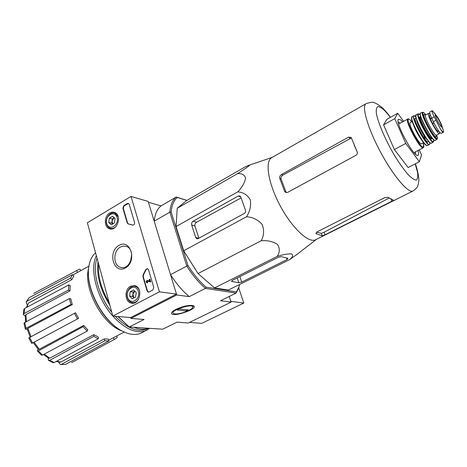 <?xml version="1.0" encoding="UTF-8"?>
<svg xmlns="http://www.w3.org/2000/svg" width="467" height="467" viewBox="0 0 467 467"><rect width="100%" height="100%" fill="white"/><g stroke="black" fill="none" stroke-linecap="round" stroke-linejoin="round"><path stroke-width="0.7" d="M186.969 200.407L176.257 197.027C172.58 199.94 170.437 204.99 169.836 212.181L154.198 221.171L148.418 202.24L161.039 205.9L176.257 197.027L177.349 197.459C173.823 200.32 171.768 205.217 171.173 212.141L169.836 212.181L186.771 266.073L170.525 274.666L176.724 294.975L130.941 318.418L130.702 317.554L112.816 316.089L87.376 222.771L131.017 196.426L159.405 291.828L112.816 316.089M60.471 364.54L65.578 364.383L60.471 364.546L59.035 362.947L58.824 362.088M44.231 354.149L49.806 358.171L93.861 334.635L93.809 336.345L49.665 360.32L48.469 360.361L48.13 357.903M34.062 342.165L39.292 349.246L83.681 325.423L83.056 326.696L38.422 350.869L37.36 350.997L38.072 349.164M32.573 342.959L31.733 343.385L28.75 337.95L30.232 337.116L27.174 329.188L27.862 328.406L31.056 336.695L75.514 312.732L29.584 337.513L32.573 342.959L78.59 318.354L75.514 312.732M27.244 329.422L25.341 329.089L26.041 328.301L70.891 304.472L72.286 304.601L27.862 328.406M25.236 316.136L23.35 314.583L24.045 313.602L68.48 290.071L69.939 290.929L25.918 314.618L26.368 321.64M27.384 304.712L26.742 304.046L26.175 302.021M77.592 270.107L33.712 293.404L77.592 270.107L79.939 269.115L80.756 270.603M33.712 293.404L34.692 292.838M76.646 270.667L77.58 272.378L72.864 274.929M77.58 272.378L88.905 266.184M26.222 301.927L29.03 297.718L26.817 301.343L70.57 278.198L71.86 279.605L28.44 303.06L26.934 307.233M71.86 279.605L73.85 276.003L72.566 274.602L29.03 297.718M26.817 301.343L26.164 302.05M26.409 307.514L28.44 303.06M72.566 274.602L70.57 278.198M23.356 314.425L23.87 309.364L24.564 308.5L24.045 313.602M69.939 290.929L70.237 285.775L68.783 284.917L24.564 308.5M25.627 322.037L25.241 315.587L25.918 314.618M68.783 284.917L68.48 290.071M25.317 329.007L24.004 323.31L24.704 322.528L26.041 328.301M72.286 304.601L70.78 298.717L69.39 298.571L24.704 322.528M69.39 298.571L70.891 304.472M28.75 337.95L29.584 337.513M31.056 336.695L30.238 337.121M74.416 313.345L77.499 318.979M39.292 349.246L38.241 349.363L33.245 342.603M38.422 350.869L42.55 355.054L87.195 331.091L87.802 329.813L83.681 325.423M42.55 355.054L41.493 355.194L37.418 351.067M83.056 326.696L87.195 331.091M49.806 358.171L48.621 358.207L43.501 354.541M49.665 360.32L54.207 362.561L98.268 338.785L98.321 337.081L93.861 334.635M54.207 362.561L53.115 362.661L48.609 360.442M93.809 336.345L98.268 338.785M56.67 361.23L60.798 362.077L104.316 338.914L104.812 340.77L61.375 364.383M60.798 362.077L59.893 362.229M65.578 364.383L108.858 340.928L108.367 339.089L104.316 338.914M104.812 340.77L108.858 340.928M71.609 362.643L72.029 362.421L71.609 362.643M108.677 340.245L113.353 337.764L114.287 339.468L71.649 362.62M116.563 336.071L117.31 337.431L114.695 339.258L72.029 362.421M114.287 339.468L114.695 339.258M124.204 332.014L113.353 337.764M189.573 322.376L201.709 323.368L243.803 303.054L230.85 301.332L229.244 296.463L231.112 302.126L188.242 323.024L177.092 322.125L162.755 329.182L129.236 326.988L144.087 319.475L130.941 318.418M206.075 287.182L205.468 288.408C198.808 282.658 192.579 275.209 186.771 266.073L187.985 265.548C193.612 274.368 199.642 281.578 206.075 287.182L236.46 291.881L238.894 287.036L239.606 284.473M177.349 197.459L186.876 200.46M187.985 265.548L171.173 212.141M297.485 254.019L289.75 259.559L228.345 290.071L214.557 287.929L198.02 273.563L183.689 250.773L176.059 226.553L177.232 208.282L186.321 200.781L245.087 166.906L249.039 165.225C251.76 164.291 243.943 169.579 237.458 173.671L177.232 208.282M176.129 309.265C173.642 310.532 172.16 311.676 171.681 312.697C169.282 318.862 201.061 308.29 193.034 305.593C188.726 304.928 183.087 306.154 176.129 309.265M176.724 294.975L189.234 296.621L205.468 288.408L236.139 293.066L220.558 300.736L231.112 302.126M117.865 316.503L129.236 326.988L118.122 316.527M154.198 221.171C154.945 213.979 157.221 208.889 161.039 205.9M236.46 291.881L236.139 293.066L238.684 288.04L239.6 284.514M189.234 296.621C182.533 290.999 176.298 283.685 170.525 274.666M88.625 268.303C82.881 288.116 102.606 324.898 122.284 331.074M289.75 259.559C292.751 257.008 293.393 255.134 291.671 253.955C288.04 253.704 283.218 254.521 277.2 256.406C279.879 252.343 279.978 248.356 277.503 244.445C273.084 241.497 267.644 240.266 261.187 240.75C264.024 235.59 264.334 230.143 262.11 224.411C257.947 219.688 252.746 217.137 246.506 216.764C249.991 211.347 251.24 205.673 250.259 199.742C247.387 194.873 243.225 192.246 237.773 191.873C242.169 187.179 244.778 182.597 245.584 178.12C244.533 174.728 241.824 173.245 237.458 173.671M237.773 191.873L176.059 226.553M198.189 238.579L244.305 213.472C245.432 212.707 245.829 211.656 245.496 210.313L240.838 197.062L239.968 196L238.199 196.052L193.105 221.253C191.803 222.164 191.33 223.424 191.692 225.041L195.714 237.505L196.782 238.701L198.189 238.579M246.506 216.764L183.689 250.773M261.187 240.75L198.02 273.563M277.2 256.406L214.557 287.929M278.25 257.329L232.747 280.182L231.556 281.379L238.847 282.774L241.743 282.086L287.053 259.529L287.917 258.321L281.251 256.634L278.25 257.329M400.266 123.148L398.176 121.864M415.531 154.215L415.618 151.763M402.671 121.834L400.68 119.873L398.357 119.365C394.948 122.266 413.429 156.708 417.72 155.447C418.771 155.336 418.881 153.684 418.047 150.491M419.238 149.866L421.549 155.009L419.378 161.728L405.759 143.457L394.743 118.647L397.726 113.271L403.605 121.321M397.726 113.271L386.898 119.278L383.57 124.817L394.743 118.647M405.759 143.457L394.37 149.533L383.57 124.817M419.378 161.728L408.129 167.548L394.37 149.533M279.745 178.394L284.596 191.272L285.512 192.328L287.625 192.386L356.017 155.266C357.296 154.379 357.675 153.211 357.15 151.757L351.4 137.999L351.009 137.362L348.487 137.181L281.519 174.489C280.025 175.487 279.435 176.789 279.745 178.394L281.07 178.972C280.766 177.378 281.368 176.082 282.874 175.09L351.388 137.958M281.07 178.972L285.915 191.814L284.596 191.272M316.679 232.152L321.29 233.366L324.075 232.251L389.046 198.072M391.883 201.248L393.471 200.145L388.048 197.319L384.808 197.588L317.344 231.737L315.978 233.646L322.236 235.829L325.05 234.778L391.883 201.248L391.066 199.316M412.974 190.997C408.485 193.729 393.395 176.106 380.582 152.16C367.71 128.244 361.359 105.91 366.105 103.656L271.765 157.642C264.847 161.22 268.04 182.737 279.651 204.78C291.18 226.863 307.607 242.729 315.027 240.038L412.974 190.997C418.245 187.32 417.831 185.358 418.432 183.805L418.841 180.513C419.074 180.169 418.578 172.737 415.356 163.806M191.692 225.041L194.885 225.905C194.681 224.353 195.253 223.127 196.607 222.228L241.083 197.926M194.885 225.905L198.907 238.193M131.017 196.426L148.173 201.435L176.456 294.093L130.702 317.554M176.456 294.093L159.405 291.828M152.814 290.048L149.096 291.998L148.185 292.126L147.093 290.976L142.908 276.645L143.147 274.789L145.669 269.692L147.508 268.566L148.518 269.663L153.777 287.462L152.814 290.048M129.219 204.353L134.554 222.42C134.689 224.236 134.023 225.117 132.552 225.065L128.057 223.874L127.217 222.893L122.909 208.13L123.819 205.638L127.322 203.536L128.437 203.419L129.219 204.353M118.962 245.391C130.626 238.479 137.356 261.45 125.389 267.965C113.598 274.508 107.334 251.865 118.962 245.391M130.591 286.218L134.887 285.676C143.322 287.497 139.972 305.068 131.542 303.165C124.747 302.412 124.047 289.289 130.591 286.218M109.727 212.958L112.226 212.1L114.684 212.45C122.354 215.135 117.199 231.638 109.587 228.795C103.867 227.376 103.989 216.034 109.727 212.958M120.404 247.055L123.235 246.086L126.072 246.343C136.376 249.016 130.836 270.737 120.702 267.393C113.055 265.787 112.88 250.849 120.404 247.055M130.404 261.783L131.741 254.748M130.229 224.323L132.856 225.129M128.372 223.944L127.573 222.981L123.265 208.224L124.175 205.731L128.489 203.443M148.483 292.155L147.449 291.023L143.264 276.697L143.503 274.847L143.147 274.789M147.554 268.578L146.019 269.751L143.503 274.847M149.621 279.213L150.409 281.87L147.158 281.052L146.965 282.214L147.403 282.71L146.836 282.786C145.85 281.799 145.996 281.029 147.257 280.474L149.656 281.076L149.177 279.453L149.977 279.266L150.759 281.922L150.409 281.87M147.257 280.474L149.644 281.035M147.245 282.173L147.759 282.763L146.988 282.809M147.759 282.763L147.403 282.71M147.187 282.202L147.397 281.116M133.562 289.908L136.253 292.575L135.593 297.024L132.249 298.787L129.575 296.107L130.229 291.682L133.562 289.908L136.253 292.575L135.593 297.024L132.249 298.787L129.575 296.107L130.229 291.682L133.562 289.908M127.503 297.205C125.063 288.834 135.938 282.979 138.349 291.466C140.836 299.96 129.803 305.704 127.503 297.205M138.454 299.376C136.703 301.88 134.578 302.937 132.073 302.546C129.791 301.98 128.232 300.351 127.392 297.654C125.57 291.968 130.381 284.952 135.173 286.353C137.24 286.913 138.705 288.402 139.569 290.813M133.906 297.794L132.902 294.263L132.575 296.463L133.906 297.794M132.902 294.263L134.887 291.18L133.229 292.062L132.902 294.263M133.229 292.062L130.229 291.682M132.575 296.463L129.575 296.107M112.524 216.279L115.063 218.644L114.421 222.911L111.239 224.79L108.718 222.415L109.36 218.171L112.524 216.279L115.063 218.644L114.421 222.911L111.239 224.79L108.718 222.415L109.36 218.171L112.524 216.279M106.75 223.582C104.474 215.783 114.812 209.555 117.054 217.464C119.377 225.374 108.893 231.509 106.75 223.582M115.857 226.699C114.059 228.351 112.185 228.883 110.224 228.281C108.496 227.627 107.317 226.244 106.674 224.131C104.812 218.416 110.294 211.09 114.94 213.145L118.244 216.869M112.821 224.148L112.039 221.014L111.724 223.127L112.816 224.154M112.039 221.014L113.936 217.966L112.36 218.906L112.039 221.014M114.339 217.721L113.936 217.966L114.368 217.75M112.36 218.906L109.36 218.171M111.724 223.127L108.718 222.415M243.803 303.054L238.719 287.882M88.421 272.331C87.586 291.63 102.279 319.031 118.816 329.013M95.566 252.822C91.917 255.986 89.641 260.814 88.742 267.299C85.222 288.361 103.732 322.855 123.218 331.547C130.346 334.927 136.481 335.364 141.624 332.854L149.796 328.33M96.365 255.741C89.285 269.29 96.897 298.419 112.804 316.048M112.839 316.095C125.664 329.702 137.024 334.407 146.93 330.216M97.037 258.216C92.028 271.362 98.461 295.798 111.759 312.225M115.232 316.287C127.386 328.605 138.08 332.767 147.315 328.786L148.413 328.243M98.006 261.765C96.301 275.238 100.265 289.762 109.879 305.325M133.877 327.291C139.335 329.492 144.14 329.807 148.284 328.237M98.683 264.246C97.696 276.254 101.193 289.085 109.173 302.744M138.436 327.589L143.883 327.945M175.008 313.894L173.981 313.701C166.976 311.407 194.739 302.167 192.591 307.508C191.82 310.158 179.777 314.524 175.008 313.894M177.081 309.995L179.17 308.95L188.586 309.942L186.52 310.969L177.081 309.995M186.123 309.685L186.52 310.969M432.366 110.819L432.022 110.918C431.952 111.776 432.699 113.744 434.252 116.826L440.498 129.155L442.395 132.009L443.405 132.243L443.627 131.221L441.817 125.681M435.215 113.86L432.121 110.714L429.879 111.928C429.412 112.419 430.014 114.514 431.683 118.215L433.294 121.689C436.867 128.88 439.488 132.791 441.163 133.422L443.405 132.243M431.578 117.988L430.27 118.694C429.552 116.779 429.36 115.699 429.687 115.46L430.376 115.086M438.787 131.25L438.297 131.507C437.27 131.379 435.372 128.793 432.6 123.737L430.27 118.694M430.154 114.456L428.554 113.37C426.348 113.866 437.783 135.185 439.418 133.609L439.517 132.179M412.244 121.543L410.265 122.617C407.638 123.311 419.57 145.546 421.59 143.731L423.587 142.68M390.359 117.357C387.213 113.218 384.452 110.194 382.07 108.303L378.334 106.458C376.63 106.914 375.976 109.196 376.367 113.306C378.066 122.897 385.561 140.363 394.761 155.873C399.378 163.281 403.721 169.41 407.802 174.249C411.503 178.067 414.352 180.017 416.354 180.093C417.755 179.065 418.128 176.386 417.475 172.049L415.198 163.894M354.103 144.893L357.337 152.312M348.487 137.181L350.238 138.29M281.519 174.489L282.874 175.09M316.258 233.903L315.931 233.051M322.236 235.829L321.29 233.366M325.05 234.778L324.075 232.251M193.105 221.253L196.607 222.228M238.199 196.052L240.814 196.986M195.714 237.505L198.773 238.263M287.053 259.529L286.481 257.959M241.743 282.086L239.886 276.598M231.941 281.566L231.714 280.883M238.847 282.774L237.218 277.935M127.573 222.981L127.217 222.893M123.265 208.224L122.909 208.13M124.175 205.731L123.819 205.638M127.678 203.635L127.322 203.536M147.449 291.023L147.093 290.976M143.264 276.697L142.908 276.645M146.019 269.751L145.669 269.692M434.252 116.826L431.683 118.215M435.869 120.305L433.294 121.689M407.819 119.015C404.224 119.937 420.498 150.263 423.242 147.765L423.668 147.274C423.54 146.72 424.462 147.718 423.172 142.896C424.561 149.913 421.765 147.87 414.766 136.761C408.777 126.394 405.986 116.371 409.903 119.756L411.83 121.77L409.863 119.692C408.584 118.828 407.901 118.606 407.819 119.015L398.643 124.035M413.493 124.94C415.472 130.24 418.123 135.179 421.444 139.756M425.828 141.46L424.013 135.693M415.595 121.414L414.603 120.428M411.766 117.386C409.302 119.441 423.703 146.288 426.78 145.377M427.299 143.509L426.75 141.209M413.943 118.297L413.604 117.988M427.579 145.482L426.949 145.558L424.556 143.807C422.133 140.888 419.389 136.633 416.331 131.04C413.68 125.535 412.092 121.379 411.561 118.571L412.11 116.662C408.607 117.521 424.935 147.951 427.579 145.482L429.307 144.519M413.885 115.752L413.832 115.775C410.341 116.569 426.686 147.029 429.266 144.542C429.5 145.021 429.622 144.332 429.64 142.464C431.123 154.991 406.372 109.173 415.601 116.476L415.77 116.627M416.43 118.665C409.793 113.971 428.531 148.909 428.297 140.783M416.681 120.019C416.996 123.942 424.211 137.391 427.305 139.826M415.875 115.18C413.669 117.398 427.825 143.783 430.895 143.171M431.257 140.474L430.119 136.907M419.891 118.244L418.321 116.365M418.339 113.814L418.193 113.855C414.813 114.491 430.889 144.455 433.283 141.974L431.479 143.188L430.06 142.814L427.632 140.246L422.81 132.932C419.419 126.674 417.107 121.438 415.875 117.211L416.185 114.684C412.74 115.39 428.992 145.681 431.479 143.188L431.514 143.165M419.862 114.567C416.377 111.415 418.595 119.756 423.989 129.593C429.336 139.464 434.637 144.933 433.516 139.627C433.68 141.431 433.598 142.213 433.283 141.974L433.388 141.88M420.738 117.147C415.525 113.983 431.695 144.122 431.94 138.028M420.825 117.1L420.685 117.176C418.263 117.772 430.06 139.761 431.882 138.063L432.028 137.987M420.37 113.393C418.076 115.162 432.121 141.349 434.87 140.415M420.738 112.932L420.656 112.956C417.381 113.51 433.131 142.855 435.396 140.415L435.454 140.369M422.758 112.308L422.6 112.343C419.419 112.833 434.818 141.53 436.978 139.137L437.089 139.032M424.375 113.137C420.93 109.949 423.645 118.986 429.12 128.588C435.501 138.968 438.046 141.11 436.75 135.021C437.497 137.788 437.573 139.16 436.978 139.137L435.396 140.415C435.145 140.439 435.156 141.355 431.706 137.578C428.7 133.527 425.811 128.553 423.026 122.658C418.514 111.952 420.855 112.915 420.656 112.956L422.6 112.343C422.617 112.022 423.201 112.273 424.345 113.09L425.916 114.806L424.375 113.137M425.437 115.226L425.256 115.063C418.356 109.389 437.585 144.922 436.143 135.185M425.332 115.186L424.725 114.853L425.606 114.975C423.353 115.501 434.771 136.778 436.447 135.179L436.061 135.979L436.131 135.453M433.931 123.025L432.6 123.737M433.785 122.722L432.448 123.434M431.706 118.256L430.387 118.968M443.627 131.221L442.051 126.779C442.196 125.232 437.742 116.68 435.927 115.139L435.705 114.952C433.913 113.51 437.34 121.537 440.194 125.436C441.397 127.088 442.016 127.532 442.051 126.779C442.156 125.098 437.684 116.604 435.921 115.127L432.746 111.012L432.022 110.918M440.498 129.155C442.226 131.536 443.271 132.453 443.627 131.91M435.267 115.314L435.337 115.11C434.742 114.433 435.53 116.505 437.713 121.321C440.469 125.851 441.805 127.742 441.718 127.001L441.508 126.942C442.471 126.604 437.713 117.153 435.81 115.571L435.291 115.302M59.893 362.234L56.168 361.499M238.894 287.036L238.684 288.04M171.944 312.248L171.681 312.697M416.821 155.172L417.72 155.447M398.094 120.258L398.357 119.365M366.105 103.656C370.64 102.209 373.273 101.899 374.009 102.728C375.153 102.763 377.534 104.123 381.16 106.809C383.786 108.98 386.904 112.471 390.511 117.275M285.512 192.328L286.143 192.585M272.179 157.408L249.045 165.225M316.229 239.513L296.031 255.145M196.782 238.701L197.162 238.795M110.603 228.999L109.587 228.795M132.517 303.241L131.542 303.165M120.702 267.393L121.992 267.609M132.593 225.03L132.237 224.942M133.013 302.651L134.607 302.82M135.173 286.353L136.732 286.569M111.187 228.497L112.553 228.812M114.94 213.145L116.283 213.489M192.591 307.508L193.554 305.815M413.984 152.627L423.242 147.765M412.11 116.662L413.832 115.775L415.77 116.616M416.185 114.684L418.193 113.855L420.277 114.946M436.447 135.179L439.418 133.609M425.606 114.975L428.554 113.37"/></g></svg>
